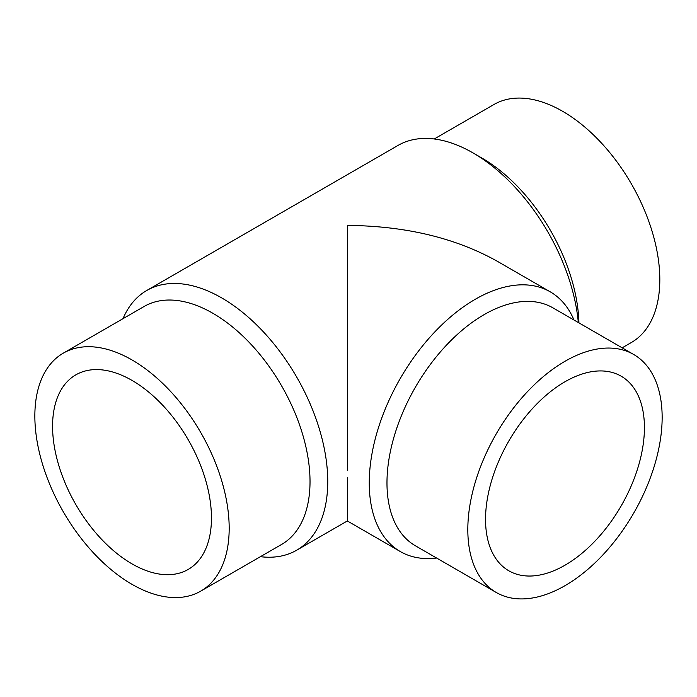 <?xml version="1.0" encoding="UTF-8"?>
<svg xmlns="http://www.w3.org/2000/svg" width="697" height="697" viewBox="0 0 697 697"><rect width="100%" height="100%" fill="white"/><g stroke="black" fill="none" stroke-linecap="round" stroke-linejoin="round"><path stroke-width="1.05" d="M434.248 138.973L493.946 104.506A137.414 79.336 60 0 1 599.838 141.325A137.414 79.336 60 0 1 659.815 279.61A137.414 79.336 60 0 1 631.36 342.515L622.16 347.829M123.012 318.668A149.942 86.567 60 0 1 146.745 290.492A149.942 86.567 60 0 1 262.29 330.666A149.942 86.567 60 0 1 327.747 481.566A149.942 86.567 60 0 1 296.687 550.203A149.942 86.567 60 0 1 260.417 556.676M573.988 320.019A149.942 86.567 120 0 0 550.255 291.843A149.942 86.567 120 0 0 434.71 332.016A149.942 86.567 120 0 0 369.253 482.908A149.942 86.567 120 0 0 400.313 551.554L347.333 520.964L347.333 477.558M63.314 353.135L144.148 306.462A137.414 79.336 60 0 1 250.04 343.281A137.414 79.336 60 0 1 310.026 481.566A137.414 79.336 60 0 1 281.562 544.47L200.719 591.143A137.414 79.336 60 0 1 94.836 554.333A137.414 79.336 60 0 1 34.85 416.039A137.414 79.336 60 0 1 63.314 353.135A137.414 79.336 60 0 1 169.197 389.954A137.414 79.336 60 0 1 229.182 528.239A137.414 79.336 60 0 1 200.719 591.143M633.686 354.485L552.852 307.813A137.414 79.336 120 0 0 446.96 344.623A137.414 79.336 120 0 0 386.974 482.908A137.414 79.336 120 0 0 415.438 545.812L496.281 592.494A137.414 79.336 120 0 0 602.164 555.675A137.414 79.336 120 0 0 662.15 417.39A137.414 79.336 120 0 0 633.686 354.485A137.414 79.336 120 0 0 527.803 391.296A137.414 79.336 120 0 0 467.818 529.581A137.414 79.336 120 0 0 496.281 592.494M400.313 551.554A149.942 86.567 120 0 0 436.583 558.027M132.012 563.873A112.348 64.865 60 0 1 58.618 464.873A112.348 64.865 60 0 1 75.842 374.847A112.348 64.865 60 0 1 132.012 380.405A112.348 64.865 60 0 1 205.415 479.414A112.348 64.865 60 0 1 188.19 569.44A112.348 64.865 60 0 1 132.012 563.873M644.429 427.618A112.348 64.865 -60 0 1 595.386 540.68A112.348 64.865 -60 0 1 508.81 570.782A112.348 64.865 -60 0 1 485.539 519.352A112.348 64.865 -60 0 1 534.582 406.29A112.348 64.865 -60 0 1 621.158 376.188A112.348 64.865 -60 0 1 644.429 427.618M347.333 470.257L347.333 225.401C405.497 225.941 455.481 237.895 497.275 261.253L550.255 291.843M146.745 290.492L397.978 145.446A149.942 86.567 60 0 1 472.949 152.878A149.942 86.567 60 0 1 578.318 322.511M472.949 152.878L481.81 157.992A137.414 79.336 60 0 1 578.928 322.868M347.333 520.964L296.687 550.203"/></g></svg>
